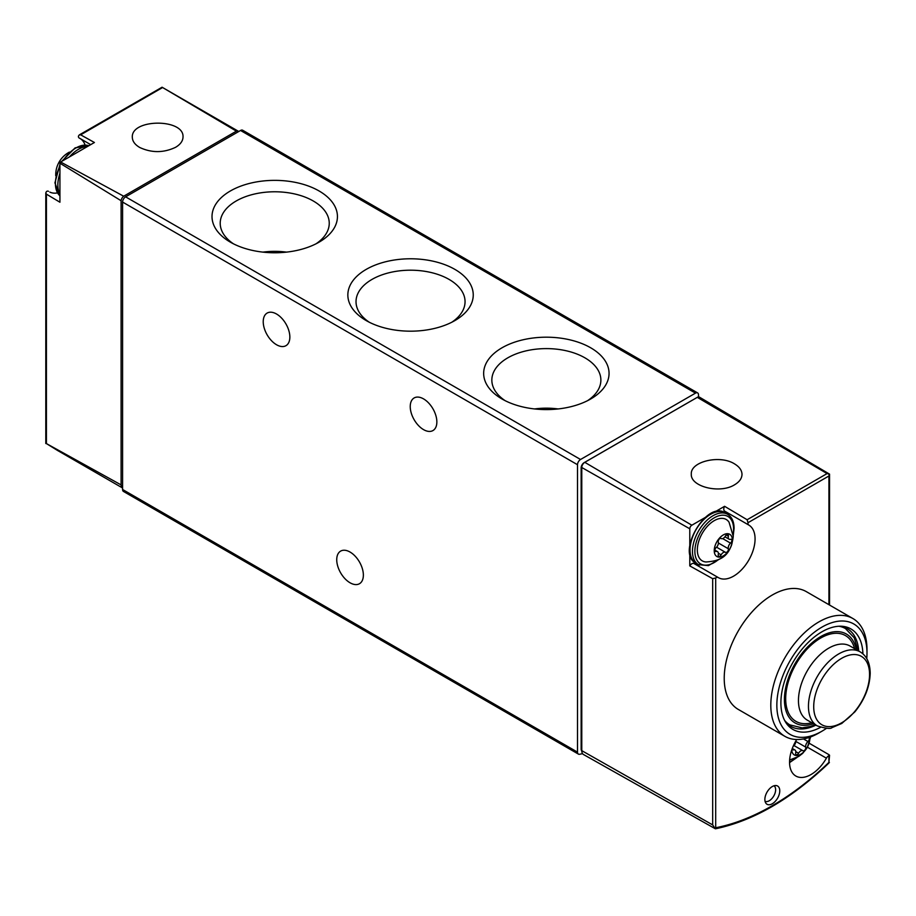 <?xml version="1.0" encoding="UTF-8"?>
<svg xmlns="http://www.w3.org/2000/svg" width="916" height="916" viewBox="0 0 916 916"><rect width="100%" height="100%" fill="white"/><g stroke="black" fill="none" stroke-linecap="round" stroke-linejoin="round"><path stroke-width="1.37" d="M464.034 688.076L404.826 653.887M698.507 396.937L698.507 394.876A4.282 2.473 120 0 0 697.626 392.918A4.282 2.473 120 0 0 695.484 393.124L580.538 459.489A4.282 2.473 120 0 0 577.515 464.721L577.515 752.139A4.282 2.473 120 0 0 578.397 754.097A4.282 2.473 120 0 0 579.565 754.269A256.663 148.186 120 0 0 582.587 753.673M697.626 392.918L242.683 130.255A4.282 2.473 120 0 0 240.542 130.473L125.607 196.837A4.282 2.473 120 0 0 122.584 202.07L122.584 489.488A4.282 2.473 120 0 0 123.465 491.445L578.397 754.097M297.059 591.679L237.851 557.489M48.365 191.261L48.445 191.307A3.424 1.981 120 0 0 48.365 191.261A3.424 1.981 120 0 0 46.43 191.57L45.8 192.898L46.418 194.146L59.929 202.23L59.929 163.22A4.282 2.473 120 0 1 60.628 162.006L123.694 196.219A4.282 2.473 120 0 0 121.095 200.719L59.929 163.22M49.83 192.108A30.8 17.782 120 0 0 57.433 192.921M85.096 144.991A30.8 17.782 120 0 0 80.597 138.82M60.628 162.006L94.417 142.495L80.654 134.835L79.268 134.927L78.433 136.141A3.424 1.981 120 0 0 79.131 137.972A3.424 1.981 120 0 0 79.211 138.007L90.695 144.636M238.629 131.583A4.282 2.473 120 0 0 238.149 131.137A4.282 2.473 120 0 0 236.408 131.148L162.075 87.215L79.394 134.858M238.149 131.137L163.025 87.776M57.479 450.432L46.418 443.596L121.095 484.896A8.553 4.935 120 0 0 122.584 487.999L57.479 450.432M121.095 484.896L121.095 200.719M175.586 147.304C180.429 144.419 182.902 140.984 183.017 137.011C184.242 118.37 131.091 118.633 132.316 137.263C132.431 141.247 134.904 144.648 139.747 147.487C151.69 153.018 163.643 152.961 175.586 147.304M123.694 196.219L236.408 131.148M366.205 320.577A62.712 36.205 0 0 0 454.886 320.577A62.712 36.205 0 0 0 454.886 269.384A62.712 36.205 0 0 0 366.205 269.384A62.712 36.205 0 0 0 366.205 320.577L366.205 320.577M230.385 242.167A62.712 36.205 0 0 0 319.066 242.167A62.712 36.205 0 0 0 319.066 190.963A62.712 36.205 0 0 0 230.385 190.963A62.712 36.205 0 0 0 230.385 242.167L230.385 242.167M502.014 398.987A62.712 36.205 0 0 0 590.694 398.987A62.712 36.205 0 0 0 590.694 347.794A62.712 36.205 0 0 0 502.014 347.794A62.712 36.205 0 0 0 502.014 398.987L502.014 398.987M350.049 582.782A18.824 10.866 -120 0 0 359.461 583.721A18.824 10.866 -120 0 0 359.461 561.977A18.824 10.866 -120 0 0 340.637 551.111A18.824 10.866 -120 0 0 337.752 566.202A18.824 10.866 -120 0 0 350.049 582.782M276.54 344.748A18.824 10.866 -120 0 0 285.952 345.687A18.824 10.866 -120 0 0 285.952 323.955A18.824 10.866 -120 0 0 267.129 313.077A18.824 10.866 -120 0 0 264.243 328.168A18.824 10.866 -120 0 0 276.54 344.748M423.547 429.627A18.824 10.866 -120 0 0 432.959 430.554A18.824 10.866 -120 0 0 432.959 408.822A18.824 10.866 -120 0 0 414.135 397.956A18.824 10.866 -120 0 0 411.25 413.036A18.824 10.866 -120 0 0 423.547 429.627M558.165 408.948A52.292 30.194 0 0 0 534.555 408.948M587.603 400.658A54.513 31.476 0 0 0 600.862 380.77A54.513 31.476 0 0 0 546.36 348.607A54.513 31.476 0 0 0 491.858 380.77A54.513 31.476 0 0 0 505.117 400.658M286.536 252.129A52.292 30.194 0 0 0 262.926 252.129M315.974 243.839A54.513 31.476 0 0 0 329.233 223.951A54.513 31.476 0 0 0 274.731 191.776A54.513 31.476 0 0 0 220.229 223.951A54.513 31.476 0 0 0 233.488 243.839M451.783 322.249A54.513 31.476 0 0 0 465.042 302.36A54.513 31.476 0 0 0 410.54 270.197A54.513 31.476 0 0 0 356.038 302.36A54.513 31.476 0 0 0 369.297 322.249M779.768 790.84A10.545 6.08 -60 0 1 774.249 802.336A10.545 6.08 -60 0 1 765.868 803.183A10.545 6.08 -60 0 1 767.047 792.1A10.545 6.08 -60 0 1 776.047 785.539A10.545 6.08 -60 0 1 779.768 790.84M826.53 728.289A63.742 36.8 -60 0 1 821.915 731.22L818.893 732.972A68.013 39.273 -60 0 1 784.886 736.338L738.307 709.442A68.013 39.273 -60 0 1 738.307 630.906A68.013 39.273 -60 0 1 806.32 591.633L852.899 618.529A68.013 39.273 -60 0 1 866.994 649.673L866.994 653.165A63.742 36.8 -60 0 1 866.754 658.615M796.714 739.521A30.377 17.53 120 0 0 795.844 776.035A30.377 17.53 120 0 0 826.404 758.173A4.282 2.473 120 0 1 828.923 755.689L828.923 762.375A252.885 146.01 -60 0 1 715.694 827.743L715.007 828.488L715.865 828.385L715.007 828.488L712.682 824.915L712.682 578.683L715.694 577.962A4.282 2.473 120 0 1 718.19 577.515A30.377 17.53 120 0 0 718.407 577.653A30.377 17.53 120 0 0 748.738 560.18A30.377 17.53 120 0 0 748.853 525.086A4.282 2.473 120 0 1 747.994 522.715L747.124 519.738L827.079 473.583L829.541 474.133L699.435 397.143A4.237 2.45 120 0 0 697.294 397.349L827.079 473.583M718.213 577.538A4.282 2.473 120 0 0 718.19 577.515L693.996 563.546A4.282 2.473 120 0 0 689.782 565.893L689.782 552.829M828.946 474.66L829.541 474.133L828.923 475.988L828.923 604.686M829.553 755.219L828.923 762.375M712.682 578.683L689.782 565.893M689.782 545.398L689.782 528.784A2.92 1.683 120 0 1 691.855 525.212L709.121 515.239M712.682 824.915L581.774 750.651L581.774 467.504L689.782 528.784M809.24 743.254L828.946 754.67M734.575 484.782C739.418 481.896 741.891 478.427 742.006 474.374C741.891 470.332 739.418 466.839 734.575 463.908C719.953 454.496 690.321 461.492 691.305 474.122C690.321 486.74 719.953 494.045 734.575 484.782M712.087 513.533L724.59 506.308L747.124 519.738M581.774 467.504A4.237 2.45 120 0 1 584.774 462.317L697.294 397.349M784.886 736.338A68.013 39.273 -60 0 1 784.886 657.803A68.013 39.273 -60 0 1 852.899 618.529M581.774 750.651A8.53 4.923 120 0 0 583.572 754.566L715.236 828.717M829.392 762.456L828.74 763.2C791.149 798.981 753.41 820.839 715.522 828.785M818.893 732.972L821.915 731.22A63.742 36.8 -60 0 1 776.848 705.206A63.742 36.8 -60 0 1 821.915 627.139A63.742 36.8 -60 0 1 866.994 653.165M820.507 727.35A58.029 33.503 -60 0 1 786.42 723.422A58.029 33.503 -60 0 1 792.913 662.428A58.029 33.503 -60 0 1 842.491 626.315A58.029 33.503 -60 0 1 862.918 653.875M815.938 725.117A56.471 32.598 -60 0 1 790.657 726.342A56.471 32.598 -60 0 1 785.424 721.9M840.659 626.212A56.471 32.598 -60 0 1 847.128 628.536A56.471 32.598 -60 0 1 858.716 651.024M811.805 722.735A49.533 28.602 -60 0 1 785.813 695.175A49.533 28.602 -60 0 1 817.713 639.918A49.533 28.602 -60 0 1 854.582 648.643M692.256 400.258A4.282 2.473 120 0 0 691.855 400.464L584.168 462.626A4.282 2.473 120 0 0 581.145 467.87L581.145 749.128A4.282 2.473 120 0 0 581.774 750.902M718.167 577.504L694.019 563.569A4.282 2.473 120 0 0 693.996 563.546M694.42 563.798A30.377 17.53 120 0 0 699.309 565.092M728.357 514.781A30.377 17.53 120 0 0 724.659 511.117L748.853 525.086M724.59 506.308A4.282 2.473 120 0 0 724.659 511.117M774.031 785.779A8.988 5.187 -60 0 1 775.634 789.729A8.988 5.187 -60 0 1 771.879 798.592A8.988 5.187 -60 0 1 765.055 801.317M809.744 737.243A12.835 7.408 -60 0 1 809.824 738.559A12.835 7.408 -60 0 1 801.191 754.005A12.835 7.408 -60 0 1 791.71 750.044M803.481 738.937L807.981 741.536A2.416 1.397 120 0 0 809.217 739.441A2.416 1.397 120 0 0 808.771 737.769A2.416 1.397 120 0 0 808.473 737.666M807.981 741.536A4.282 2.473 120 0 0 805.794 747.158A2.416 1.397 120 0 1 805.027 749.849A2.416 1.397 120 0 1 802.954 750.742A2.416 1.397 120 0 0 802.954 750.742A4.282 2.473 -60 0 0 802.885 750.708A4.282 2.473 -60 0 0 798.569 753.25A2.416 1.397 120 0 1 796.13 754.681A2.416 1.397 120 0 1 795.695 752.986A4.282 2.473 120 0 0 794.928 749.986A4.282 2.473 120 0 0 793.508 749.883A2.416 1.397 120 0 1 792.718 749.826A2.416 1.397 120 0 1 792.214 748.635M795.798 741.044A4.282 2.473 120 0 1 793.508 746.059A2.416 1.397 120 0 0 793.061 746.54M732.388 540.165A12.835 7.408 -60 0 1 718.774 557.1A12.835 7.408 -60 0 1 718.774 538.952A12.835 7.408 -60 0 1 732.388 540.165M728.357 536.215A4.282 2.473 120 0 0 729.125 539.215A4.282 2.473 120 0 0 730.544 539.318A2.416 1.397 120 0 1 731.334 539.375A2.416 1.397 120 0 1 731.781 541.047A2.416 1.397 120 0 1 730.544 543.142A4.282 2.473 120 0 0 728.357 548.764A2.416 1.397 120 0 1 727.59 551.455A2.416 1.397 120 0 1 725.518 552.348A2.416 1.397 120 0 1 725.495 552.337A4.282 2.473 -60 0 0 725.449 552.314A4.282 2.473 -60 0 0 721.132 554.856A2.416 1.397 120 0 1 718.694 556.287A2.416 1.397 120 0 1 718.258 554.604A4.282 2.473 120 0 0 717.491 551.604A4.282 2.473 120 0 0 716.083 551.501A2.416 1.397 120 0 1 715.282 551.432A2.416 1.397 120 0 1 714.846 549.772A2.416 1.397 120 0 1 716.083 547.676A4.282 2.473 120 0 0 718.258 542.043A2.416 1.397 120 0 1 719.026 539.364A2.416 1.397 120 0 1 721.11 538.459A2.416 1.397 120 0 1 721.132 538.482A4.282 2.473 120 0 0 721.167 538.505A4.282 2.473 120 0 0 725.495 535.963A2.416 1.397 120 0 1 727.922 534.52A2.416 1.397 120 0 1 728.357 536.215L726.251 535.001M706.087 561.977A23.908 13.797 -60 0 1 702.286 533.272A23.908 13.797 -60 0 1 729.044 522.212L733.269 536.318C730.728 557.443 719.163 561.05 706.087 561.977M577.515 752.139L122.584 489.488M46.418 443.596L46.418 194.146M80.654 134.835L162.59 87.535M695.484 393.124L240.542 130.473M580.538 459.489L125.607 196.837M577.515 464.721L122.584 202.07M59.929 194.158A29.083 16.797 -60 0 1 59.929 173.353M69.41 156.934A29.083 16.797 -60 0 1 87.421 146.526M59.929 164.559L54.926 182.868L59.929 195.806A29.083 16.797 -60 0 1 59.929 166.139M63.158 160.54A29.083 16.797 -60 0 1 88.829 145.713L75.146 147.842L61.784 161.331M747.994 522.715L828.923 475.988M715.694 827.743L715.694 577.962M584.774 462.317L691.855 525.212M786.191 722.77L789.878 724.899A55.613 32.106 -60 0 1 784.554 720.32M838.861 626.246A55.613 32.106 -60 0 1 845.491 628.582L841.804 626.452M813.511 723.72A51.33 29.633 -60 0 1 784.497 696.607A51.33 29.633 -60 0 1 818.297 638.063A51.33 29.633 -60 0 1 856.288 649.627M807.317 720.148A42.777 24.698 -60 0 1 807.317 670.752A42.777 24.698 -60 0 1 850.094 646.055L860.09 651.826A42.777 24.698 -60 0 0 817.312 676.523A42.777 24.698 -60 0 0 817.312 725.919L807.317 720.148M869.559 674.451A39.491 22.797 -60 0 1 841.644 722.816A39.491 22.797 -60 0 1 813.717 706.694A39.491 22.797 -60 0 1 841.644 658.329A39.491 22.797 -60 0 1 869.559 674.451M581.774 749.494L581.145 749.128M581.774 468.236L581.145 467.87M807.454 747.227L826.404 758.173M795.764 758.047A27.377 15.801 -60 0 1 789.558 761.998M795.809 741.399L805.794 747.158M802.885 750.708L794.012 745.578L802.84 750.673M795.798 751.658L798.569 753.25M792.26 749.162L793.508 749.883M718.327 559.665A27.377 15.801 -60 0 1 695.072 554.398A27.377 15.801 -60 0 1 712.866 518.662A27.377 15.801 -60 0 1 733.59 528.99A27.377 15.801 -60 0 1 733.155 533.959M719.701 558.978L708.423 565.619L698.484 564.657A29.083 16.797 -60 0 1 698.484 531.074A29.083 16.797 -60 0 1 727.567 514.277L725.151 512.88A29.083 16.797 -60 0 0 696.057 529.677A29.083 16.797 -60 0 0 696.057 563.26C675.447 553.768 706.614 499.781 725.151 512.88M722.655 538.585L730.544 543.142M718.373 543.005L728.357 548.764M725.449 552.314L716.575 547.184L725.403 552.291M718.362 553.264L721.132 554.856M714.835 550.779L716.083 551.501M45.8 443.539L45.8 193.036M90.695 144.648L79.131 137.972M69.398 152.113A25.671 25.671 0 0 0 55.75 175.769M829.553 605.052L829.553 474.145M857.994 650.612L854.285 637.88L845.491 628.582M789.878 724.899L802.118 727.865L810.374 726.503L815.217 724.705M817.312 725.919C825.785 728.518 830.675 729.09 831.98 727.625L841.793 723.445L854.834 711.904C864.67 699.675 869.788 686.76 870.2 673.157C869.994 662.829 866.628 655.719 860.09 651.826M789.626 759.994L798.615 756.513L802.645 753.399L807.282 747.525L810.603 736.922M789.558 762.627L797.126 757.372M792.283 748.464L794.928 749.986M733.258 535.494L734.094 528.292C733.991 521.525 731.815 516.853 727.567 514.277M698.484 564.657L696.057 563.26M724.945 536.799L729.125 539.215M714.801 550.047L717.491 551.604"/></g></svg>
